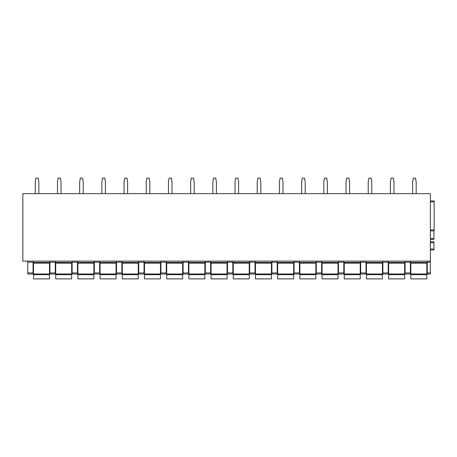<?xml version="1.0" encoding="UTF-8"?>
<svg xmlns="http://www.w3.org/2000/svg" width="457" height="457" viewBox="0 0 457 457"><rect width="100%" height="100%" fill="white"/><g stroke="black" fill="none" stroke-linecap="round" stroke-linejoin="round"><path stroke-width="0.69" d="M434.15 230.854L430.374 230.854L434.15 230.854L434.15 200.977L430.374 200.977M430.374 261.13L22.85 261.13L22.85 193.654L430.374 193.654L430.374 272.943L427.266 272.943L427.266 274L430.374 274L430.374 272.943M410.397 263.129L427.266 263.129M405.073 272.943L405.073 274L410.397 274L410.397 262.192L405.073 262.192L405.073 272.943L410.397 272.943M405.073 262.192L405.073 261.13M388.204 261.13L388.204 272.943L382.875 272.943L382.875 274L388.204 274L388.204 272.943M388.204 263.129L405.073 263.129M410.397 261.13L410.397 262.192M388.204 274L382.875 274M382.875 261.13L382.875 272.943M366.006 261.13L366.006 272.943L360.682 272.943L360.682 274L366.006 274L366.006 272.943M366.006 262.192L360.682 262.192L360.682 272.943M360.682 262.192L360.682 261.13M343.813 261.13L343.813 272.943L338.483 272.943L338.483 274L343.813 274L343.813 272.943M343.813 262.192L338.483 262.192L338.483 272.943M338.483 262.192L338.483 261.13M321.614 261.13L321.614 272.943L316.29 272.943L316.29 274L321.614 274L321.614 272.943M321.614 262.192L316.29 262.192L316.29 272.943M316.29 262.192L316.29 261.13M299.415 261.13L299.415 272.943L294.091 272.943L294.091 274L299.415 274L299.415 272.943M299.415 262.192L294.091 262.192L294.091 272.943M294.091 262.192L294.091 261.13M277.222 261.13L277.222 272.943L271.892 272.943L271.892 274L277.222 274L277.222 272.943M277.222 262.192L271.892 262.192L271.892 272.943M271.892 262.192L271.892 261.13M255.023 261.13L255.023 272.943L249.699 272.943L249.699 274L255.023 274L255.023 272.943M255.023 262.192L249.699 262.192L249.699 272.943M249.699 262.192L249.699 261.13M232.83 261.13L232.83 272.943L227.5 272.943L227.5 274L232.83 274L232.83 272.943M232.83 262.192L227.5 262.192L227.5 272.943M227.5 262.192L227.5 261.13M210.631 261.13L210.631 272.943L205.307 272.943L205.307 274L210.631 274L210.631 272.943M210.631 262.192L205.307 262.192L205.307 272.943M205.307 262.192L205.307 261.13M188.438 261.13L188.438 272.943L183.108 272.943L183.108 274L188.438 274L188.438 272.943M188.438 262.192L183.108 262.192L183.108 272.943M183.108 262.192L183.108 261.13M166.239 261.13L166.239 272.943L160.91 272.943L160.91 274L166.239 274L166.239 272.943M166.239 262.192L160.91 262.192L160.91 272.943M160.91 262.192L160.91 261.13M144.041 261.13L144.041 272.943L138.717 272.943L138.717 274L144.041 274L144.041 272.943M144.041 262.192L138.717 262.192L138.717 272.943M138.717 262.192L138.717 261.13M121.848 261.13L121.848 272.943L116.518 272.943L116.518 274L121.848 274L121.848 272.943M121.848 262.192L116.518 262.192L116.518 272.943M116.518 262.192L116.518 261.13M99.649 261.13L99.649 272.943L94.325 272.943L94.325 274L99.649 274L99.649 272.943M99.649 262.192L94.325 262.192L94.325 272.943M94.325 262.192L94.325 261.13M77.456 261.13L77.456 272.943L72.126 272.943L72.126 274L77.456 274L77.456 272.943M77.456 262.192L72.126 262.192L72.126 272.943M72.126 262.192L72.126 261.13M55.257 261.13L55.257 272.943L49.927 272.943L49.927 274L55.257 274L55.257 272.943M55.257 262.192L49.927 262.192L49.927 272.943M49.927 262.192L49.927 261.13M33.058 261.13L33.058 272.943L27.734 272.943L27.734 274L33.058 274L33.058 272.943M33.058 262.192L27.734 262.192L27.734 272.943M27.734 262.192L27.734 261.13M366.006 263.129L382.875 263.129M366.006 274L360.682 274M343.813 263.129L360.682 263.129M343.813 274L338.483 274M321.614 263.129L338.483 263.129M321.614 274L316.29 274M299.415 263.129L316.29 263.129M299.415 274L294.091 274M277.222 263.129L294.091 263.129M277.222 274L271.892 274M255.023 263.129L271.892 263.129M255.023 274L249.699 274M232.83 263.129L249.699 263.129M232.83 274L227.5 274M210.631 263.129L227.5 263.129M210.631 274L205.307 274M188.438 263.129L205.307 263.129M188.438 274L183.108 274M166.239 263.129L183.108 263.129M166.239 274L160.91 274M144.041 263.129L160.91 263.129M144.041 274L138.717 274M121.848 263.129L138.717 263.129M121.848 274L116.518 274M99.649 263.129L116.518 263.129M99.649 274L94.325 274M77.456 263.129L94.325 263.129M77.456 274L72.126 274M55.257 263.129L72.126 263.129M55.257 274L49.927 274M33.058 263.129L49.927 263.129M33.058 274L27.734 274M427.266 261.13L427.266 272.943M430.374 274L427.266 274M430.374 249.939L433.927 249.939L433.927 249.054L430.374 249.054M430.374 241.816L433.927 241.816L433.927 249.054M433.927 239.377L430.374 239.377L433.927 239.377L433.927 230.854M33.504 274.668L49.487 274.668L49.487 278.884L33.504 278.884L33.504 263.129M49.487 263.129L49.487 274.668M55.703 274.668L71.68 274.668L71.68 278.884L55.703 278.884L55.703 263.129M71.68 263.129L71.68 274.668M77.896 274.668L93.879 274.668L93.879 278.884L77.896 278.884L77.896 263.129M93.879 263.129L93.879 274.668M100.094 274.668L116.072 274.668L116.072 278.884L100.094 278.884L100.094 263.129M116.072 263.129L116.072 274.668M122.287 274.668L138.271 274.668L138.271 278.884L122.287 278.884L122.287 263.129M138.271 263.129L138.271 274.668M144.486 274.668L160.47 274.668L160.47 278.884L144.486 278.884L144.486 263.129M160.47 263.129L160.47 274.668M166.685 274.668L182.663 274.668L182.663 278.884L166.685 278.884L166.685 263.129M182.663 263.129L182.663 274.668M188.878 274.668L204.862 274.668L204.862 278.884L188.878 278.884L188.878 263.129M204.862 263.129L204.862 274.668M211.077 274.668L227.055 274.668L227.055 278.884L211.077 278.884L211.077 263.129M227.055 263.129L227.055 274.668M233.27 274.668L249.254 274.668L249.254 278.884L233.27 278.884L233.27 263.129M249.254 263.129L249.254 274.668M255.469 274.668L271.452 274.668L271.452 278.884L255.469 278.884L255.469 263.129M271.452 263.129L271.452 274.668M277.667 274.668L293.645 274.668L293.645 278.884L277.667 278.884L277.667 263.129M293.645 263.129L293.645 274.668M299.861 274.668L315.844 274.668L315.844 278.884L299.861 278.884L299.861 263.129M315.844 263.129L315.844 274.668M322.059 274.668L338.037 274.668L338.037 278.884L322.059 278.884L322.059 263.129M338.037 263.129L338.037 274.668M344.252 274.668L360.236 274.668L360.236 278.884L344.252 278.884L344.252 263.129M360.236 263.129L360.236 274.668M366.451 274.668L382.435 274.668L382.435 278.884L366.451 278.884L366.451 263.129M382.435 263.129L382.435 274.668M388.65 274.668L404.628 274.668L404.628 278.884L388.65 278.884L388.65 263.129M404.628 263.129L404.628 274.668M410.843 274.668L426.827 274.668L426.827 278.884L410.843 278.884L410.843 263.129M426.827 263.129L426.827 274.668M412.62 193.654L412.62 181.886L413.288 178.116L415.504 178.116L416.173 181.886L416.173 193.654M412.62 181.886L413.288 178.116M390.421 193.654L390.421 181.886L391.089 178.116L393.311 178.116L393.974 181.886L393.974 193.654M390.421 181.886L391.089 178.116M368.228 193.654L368.228 181.886L368.89 178.116L371.113 178.116L371.775 181.886L371.775 193.654M368.228 181.886L368.89 178.116M346.029 193.654L346.029 181.886L346.697 178.116L348.914 178.116L349.582 181.886L349.582 193.654M346.029 181.886L346.697 178.116M323.836 193.654L323.836 181.886L324.499 178.116L326.721 178.116L327.383 181.886L327.383 193.654M301.637 193.654L301.637 181.886L302.306 178.116L304.522 178.116L305.19 181.886L305.19 193.654M279.438 193.654L279.438 181.886L280.107 178.116L282.329 178.116L282.992 181.886L282.992 193.654M257.245 193.654L257.245 181.886L257.908 178.116L260.13 178.116L260.798 181.886L260.798 193.654M235.047 193.654L235.047 181.886L235.715 178.116L237.931 178.116L238.6 181.886L238.6 193.654M212.853 193.654L212.853 181.886L213.516 178.116L215.738 178.116L216.401 181.886L216.401 193.654M190.655 193.654L190.655 181.886L191.323 178.116L193.54 178.116L194.208 181.886L194.208 193.654M168.456 193.654L168.456 181.886L169.124 178.116L171.346 178.116L172.009 181.886L172.009 193.654M146.263 193.654L146.263 181.886L146.925 178.116L149.148 178.116L149.816 181.886L149.816 193.654M124.064 193.654L124.064 181.886L124.732 178.116L126.949 178.116L127.617 181.886L127.617 193.654M101.871 193.654L101.871 181.886L102.534 178.116L104.756 178.116L105.418 181.886L105.418 193.654M79.672 193.654L79.672 181.886L80.341 178.116L82.557 178.116L83.225 181.886L83.225 193.654M57.479 193.654L57.479 181.886L58.142 178.116L60.364 178.116L61.027 181.886L61.027 193.654M35.28 193.654L35.28 181.886L35.943 178.116L38.165 178.116L38.834 181.886L38.834 193.654M430.374 201.863L434.15 201.863M430.374 229.962L434.15 229.962M410.397 262.461L427.266 262.461M388.204 262.461L405.073 262.461M382.875 262.192L388.204 262.192M49.927 262.461L33.058 262.461M72.126 262.461L55.257 262.461M94.325 262.461L77.456 262.461M116.518 262.461L99.649 262.461M138.717 262.461L121.848 262.461M160.91 262.461L144.041 262.461M183.108 262.461L166.239 262.461M205.307 262.461L188.438 262.461M227.5 262.461L210.631 262.461M249.699 262.461L232.83 262.461M271.892 262.461L255.023 262.461M294.091 262.461L277.222 262.461M316.29 262.461L299.415 262.461M338.483 262.461L321.614 262.461M360.682 262.461L343.813 262.461M382.875 262.461L366.006 262.461M427.266 262.192L430.374 262.192M433.927 242.707L430.374 242.707M430.374 238.491L433.927 238.491M49.487 274L33.504 274M71.68 274L55.703 274M93.879 274L77.896 274M116.072 274L100.094 274M138.271 274L122.287 274M160.47 274L144.486 274M182.663 274L166.685 274M204.862 274L188.878 274M227.055 274L211.077 274M249.254 274L233.27 274M271.452 274L255.469 274M293.645 274L277.667 274M315.844 274L299.861 274M338.037 274L322.059 274M360.236 274L344.252 274M382.435 274L366.451 274M404.628 274L388.65 274M426.827 274L410.843 274"/></g></svg>
